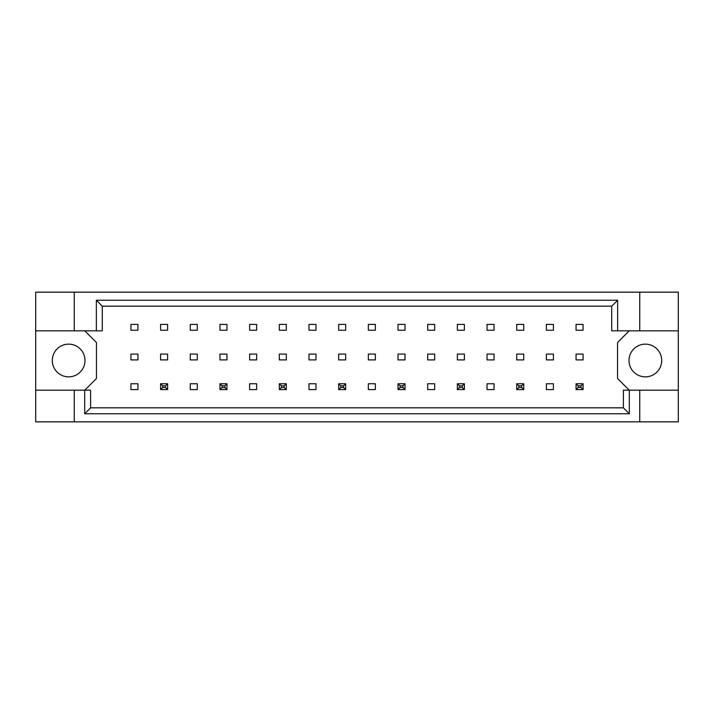 <?xml version="1.0" encoding="UTF-8"?>
<svg xmlns="http://www.w3.org/2000/svg" width="714" height="714" viewBox="0 0 714 714"><rect width="100%" height="100%" fill="white"/><g stroke="black" fill="none" stroke-linecap="round" stroke-linejoin="round"><path stroke-width="1.07" d="M85.002 360.508A16.36 16.36 0 0 1 68.651 376.858A16.36 16.36 0 0 1 52.292 360.508A16.36 16.36 0 0 1 68.651 344.148A16.36 16.36 0 0 1 85.002 360.508M661.708 360.508A16.36 16.36 0 0 1 645.349 376.858A16.36 16.36 0 0 1 628.998 360.508A16.36 16.36 0 0 1 645.349 344.148A16.36 16.36 0 0 1 661.708 360.508M35.7 330.832L74.256 330.832L74.256 292.16L35.7 292.16L35.7 390.183L90.616 390.183L90.616 407.828L623.384 407.828L623.384 390.183L629.32 390.183L629.32 413.763L84.68 413.763L84.68 390.183M167.612 354.082L160.596 354.082L160.596 359.918L167.612 359.918L167.612 354.082M167.612 324.406L160.596 324.406L160.596 330.243L167.612 330.243L167.612 324.406M137.936 383.757L130.921 383.757L130.921 389.594L137.936 389.594L137.936 383.757M137.936 354.082L130.921 354.082L130.921 359.918L137.936 359.918L137.936 354.082M137.936 324.406L130.921 324.406L130.921 330.243L137.936 330.243L137.936 324.406M84.77 390.183L96.452 378.5L96.452 342.515L84.77 330.832M629.23 330.832L617.548 342.515L617.548 378.5L629.23 390.183M197.287 389.594L197.287 383.757L190.272 383.757L190.272 389.594L197.287 389.594M256.638 389.594L256.638 383.757L249.623 383.757L249.623 389.594L256.638 389.594M315.99 389.594L315.99 383.757L308.983 383.757L308.983 389.594L315.99 389.594M375.341 389.594L375.341 383.757L368.335 383.757L368.335 389.594L375.341 389.594M434.692 389.594L434.692 383.757L427.686 383.757L427.686 389.594L434.692 389.594M494.052 389.594L494.052 383.757L487.037 383.757L487.037 389.594L494.052 389.594M553.404 389.594L553.404 383.757L546.389 383.757L546.389 389.594L553.404 389.594M197.287 330.243L197.287 324.406L190.272 324.406L190.272 330.243L197.287 330.243M226.963 330.243L226.963 324.406L219.948 324.406L219.948 330.243L226.963 330.243M256.638 330.243L256.638 324.406L249.623 324.406L249.623 330.243L256.638 330.243M286.314 330.243L286.314 324.406L279.308 324.406L279.308 330.243L286.314 330.243M315.99 330.243L315.99 324.406L308.983 324.406L308.983 330.243L315.99 330.243M345.665 330.243L345.665 324.406L338.659 324.406L338.659 330.243L345.665 330.243M375.341 330.243L375.341 324.406L368.335 324.406L368.335 330.243L375.341 330.243M405.017 330.243L405.017 324.406L398.01 324.406L398.01 330.243L405.017 330.243M434.692 330.243L434.692 324.406L427.686 324.406L427.686 330.243L434.692 330.243M464.377 330.243L464.377 324.406L457.362 324.406L457.362 330.243L464.377 330.243M494.052 330.243L494.052 324.406L487.037 324.406L487.037 330.243L494.052 330.243M523.728 330.243L523.728 324.406L516.713 324.406L516.713 330.243L523.728 330.243M553.404 330.243L553.404 324.406L546.389 324.406L546.389 330.243L553.404 330.243M583.079 330.243L583.079 324.406L576.064 324.406L576.064 330.243L583.079 330.243M197.287 359.918L197.287 354.082L190.272 354.082L190.272 359.918L197.287 359.918M226.963 359.918L226.963 354.082L219.948 354.082L219.948 359.918L226.963 359.918M256.638 359.918L256.638 354.082L249.623 354.082L249.623 359.918L256.638 359.918M286.314 359.918L286.314 354.082L279.308 354.082L279.308 359.918L286.314 359.918M315.99 359.918L315.99 354.082L308.983 354.082L308.983 359.918L315.99 359.918M345.665 359.918L345.665 354.082L338.659 354.082L338.659 359.918L345.665 359.918M375.341 359.918L375.341 354.082L368.335 354.082L368.335 359.918L375.341 359.918M405.017 359.918L405.017 354.082L398.01 354.082L398.01 359.918L405.017 359.918M434.692 359.918L434.692 354.082L427.686 354.082L427.686 359.918L434.692 359.918M464.377 359.918L464.377 354.082L457.362 354.082L457.362 359.918L464.377 359.918M494.052 359.918L494.052 354.082L487.037 354.082L487.037 359.918L494.052 359.918M523.728 359.918L523.728 354.082L516.713 354.082L516.713 359.918L523.728 359.918M553.404 359.918L553.404 354.082L546.389 354.082L546.389 359.918L553.404 359.918M583.079 359.918L583.079 354.082L576.064 354.082L576.064 359.918L583.079 359.918M35.7 390.183L35.7 421.84L678.3 421.84L678.3 292.16L639.744 292.16L639.744 330.832L611.702 330.832L611.702 306.172L102.298 306.172L102.298 330.832L96.363 330.832L96.363 300.237L617.637 300.237L617.637 330.832M639.744 421.84L639.744 390.183L678.3 390.183M74.256 292.16L639.744 292.16M74.256 330.832L96.363 330.832M74.256 421.84L74.256 390.183M639.744 390.183L629.32 390.183M678.3 330.832L639.744 330.832M629.32 413.763L623.384 407.828M84.68 413.763L90.616 407.828M96.363 300.237L102.298 306.172M617.637 300.237L611.702 306.172M162.703 385.855L162.703 387.497L165.505 387.497L165.505 385.855L162.703 385.855L160.596 383.757L167.612 383.757L167.612 389.594L160.596 389.594L160.596 383.757M167.612 383.757L165.505 385.855M162.703 387.497L160.596 389.594M167.612 389.594L165.505 387.497M222.054 385.855L222.054 387.497L224.856 387.497L224.856 385.855L222.054 385.855L219.948 383.757L226.963 383.757L226.963 389.594L219.948 389.594L219.948 383.757M226.963 383.757L224.856 385.855M222.054 387.497L219.948 389.594M226.963 389.594L224.856 387.497M281.405 385.855L281.405 387.497L284.208 387.497L284.208 385.855L281.405 385.855L279.308 383.757L286.314 383.757L286.314 389.594L279.308 389.594L279.308 383.757M286.314 383.757L284.208 385.855M281.405 387.497L279.308 389.594M286.314 389.594L284.208 387.497M340.757 385.855L340.757 387.497L343.568 387.497L343.568 385.855L340.757 385.855L338.659 383.757L345.665 383.757L345.665 389.594L338.659 389.594L338.659 383.757M345.665 383.757L343.568 385.855M340.757 387.497L338.659 389.594M345.665 389.594L343.568 387.497M400.117 385.855L400.117 387.497L402.919 387.497L402.919 385.855L400.117 385.855L398.01 383.757L405.017 383.757L405.017 389.594L398.01 389.594L398.01 383.757M405.017 383.757L402.919 385.855M400.117 387.497L398.01 389.594M405.017 389.594L402.919 387.497M459.468 385.855L459.468 387.497L462.27 387.497L462.27 385.855L459.468 385.855L457.362 383.757L464.377 383.757L464.377 389.594L457.362 389.594L457.362 383.757M464.377 383.757L462.27 385.855M459.468 387.497L457.362 389.594M464.377 389.594L462.27 387.497M518.819 385.855L518.819 387.497L521.622 387.497L521.622 385.855L518.819 385.855L516.713 383.757L523.728 383.757L523.728 389.594L516.713 389.594L516.713 383.757M523.728 383.757L521.622 385.855M518.819 387.497L516.713 389.594M523.728 389.594L521.622 387.497M578.17 385.855L578.17 387.497L580.973 387.497L580.973 385.855L578.17 385.855L576.064 383.757L583.079 383.757L583.079 389.594L576.064 389.594L576.064 383.757M583.079 383.757L580.973 385.855M578.17 387.497L576.064 389.594M583.079 389.594L580.973 387.497"/></g></svg>
